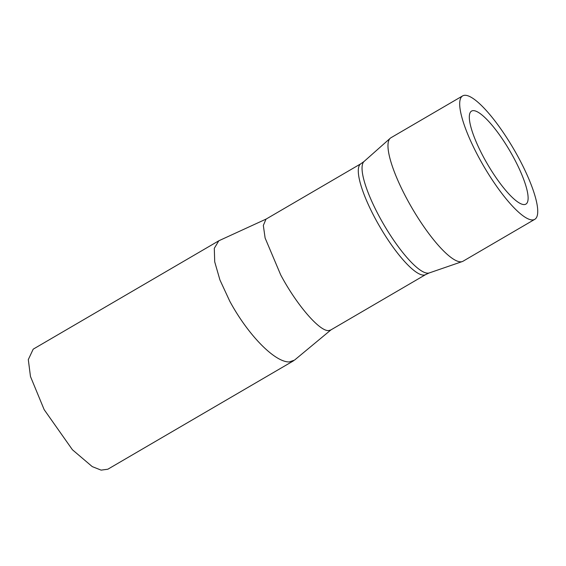 <?xml version="1.0" encoding="UTF-8"?>
<svg xmlns="http://www.w3.org/2000/svg" width="566" height="566" viewBox="0 0 566 566"><rect width="100%" height="100%" fill="white"/><g stroke="black" fill="none" stroke-linecap="round" stroke-linejoin="round"><path stroke-width="0.85" d="M513.504 157.362A53.869 13.011 -120.3 0 1 525.878 204.128A53.869 13.011 -120.3 0 1 483.93 157.85A53.869 13.011 -120.3 0 1 471.556 111.085A53.869 13.011 -120.3 0 1 513.504 157.362M266.31 218.985L218.823 240.776L214.295 248.318L214.712 261.839L219.926 279.944L229.789 301.246C248.035 334.994 274.659 362.19 289.205 361.95L294.511 360.125L331.237 329.653M218.83 240.783L33.196 349.165L28.3 359.608L30.472 376.503L44.155 409.628L72.434 449.765L92.244 466.61L101.109 470.127L107.837 469.221L293.471 360.846M330.714 330.02L328.584 330.586C319.571 331.435 296.598 304.819 280.701 274.892L265.114 238.017L263.332 225.445L266.006 219.141L360.966 163.701A64.191 15.501 -120.3 0 0 375.711 219.424A64.191 15.501 -120.3 0 0 425.696 274.567L330.714 330.02M479.091 157.928A71.486 17.263 -120.3 0 1 462.67 95.873A71.486 17.263 -120.3 0 1 518.336 157.284A71.486 17.263 -120.3 0 1 534.757 219.346A71.486 17.263 -120.3 0 1 479.091 157.928M534.757 219.346L463.038 261.216A71.486 17.263 -120.3 0 1 462.281 261.563A71.486 17.263 -120.3 0 1 407.371 199.805A71.486 17.263 -120.3 0 1 390.271 138.231A71.486 17.263 -120.3 0 1 390.95 137.743L462.67 95.873M390.271 138.231L364.129 161.409A64.644 15.615 59.7 0 0 379.588 217.089A64.644 15.615 59.7 0 0 429.24 272.939L425.696 274.567M429.24 272.939L462.281 261.563M364.129 161.409L360.966 163.701"/></g></svg>
